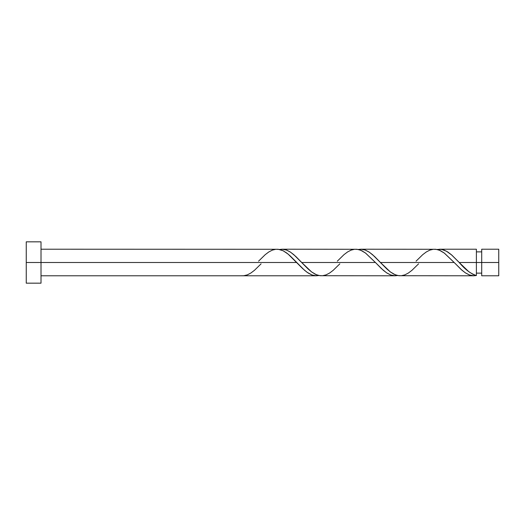 <?xml version="1.0" encoding="UTF-8"?>
<svg xmlns="http://www.w3.org/2000/svg" width="525" height="525" viewBox="0 0 525 525"><rect width="100%" height="100%" fill="white"/><g stroke="black" fill="none" stroke-linecap="round" stroke-linejoin="round"><path stroke-width="0.79" d="M498.75 275.789L498.75 249.211L498.75 262.5L481.707 262.5L481.707 249.211L481.707 275.789L498.75 275.789L498.75 262.5L459.211 262.5L468.877 271.76L473.163 274.424L476.392 275.527L476.392 249.211L476.392 262.5L481.707 262.5L481.707 275.789M26.25 283.172L26.25 241.828L26.25 283.172L41.016 283.172L41.016 262.5L26.25 262.5L296.691 262.5L41.016 262.5L41.016 241.828L41.016 283.172M261.082 263.832L254.454 270.316L250.878 273.026L247.295 274.883L243.718 275.743L240.142 275.789L316.378 275.789L311.942 274.969L307.027 272.258L302.597 268.531L288.074 254.067L283.152 250.779L278.237 249.277L41.016 249.211M258.569 261.168L265.197 254.684L268.774 251.974L272.357 250.117L275.933 249.257L279.517 249.473L283.093 250.747L286.67 252.971L290.253 255.97L304.572 270.316L308.149 273.026L311.732 274.883L315.308 275.743L318.892 275.527L316.372 275.789M398.915 275.723L473.878 275.789L469.448 274.969L465.294 272.79L461.127 269.483L454.191 262.5L380.461 262.5L390.311 271.897L395.227 274.778L398.915 275.723M418.583 263.832L411.954 270.316L408.378 273.026L404.795 274.883L401.218 275.743L397.642 275.527L394.058 274.253L390.482 272.029L386.899 269.03L372.579 254.684L369.003 251.974L365.42 250.117L361.843 249.257L358.267 249.473L360.78 249.211L365.21 250.031L369.383 252.23L374.555 256.469L380.461 262.5L454.191 262.5L462.072 270.316L465.649 273.026L469.232 274.883L472.808 275.743L476.392 275.527L473.609 275.789M320.165 275.723L395.128 275.789L390.692 274.969L386.518 272.77L381.347 268.531L375.441 262.5L301.711 262.5L311.561 271.897L316.477 274.778L320.165 275.723M339.833 263.832L333.204 270.316L329.628 273.026L326.045 274.883L322.468 275.743L318.892 275.527L315.308 274.253L311.732 272.029L308.149 269.03L293.829 254.684L290.253 251.974L286.67 250.117L283.093 249.257L279.517 249.473L282.03 249.211L286.46 250.031L290.633 252.23L295.805 256.469L301.711 262.5L375.441 262.5L383.322 270.316L386.899 273.026L390.482 274.883L394.058 275.743L397.642 275.527L395.122 275.789M458.476 261.719L459.211 262.5L476.392 262.5L476.392 275.52C470.663 273.702 464.94 269.358 459.211 262.5L451.329 254.684L447.753 251.974L444.17 250.117L440.593 249.257L437.017 249.473L441.492 249.375L446.421 251.173L451.828 255.117L458.476 261.719M439.523 249.211L476.392 249.211M360.773 249.211L435.737 249.277L439.425 250.222L444.347 253.102L454.191 262.5L444.17 252.971L440.593 250.747L437.017 249.473L433.433 249.257L429.857 250.117L426.274 251.974L422.697 254.684L416.069 261.168M282.023 249.211L356.987 249.277L360.675 250.222L365.597 253.102L375.441 262.5L365.42 252.971L361.843 250.747L358.267 249.473L354.683 249.257L351.107 250.117L347.524 251.974L343.947 254.684L337.319 261.168M476.392 273.131L481.707 273.131M240.142 275.789L41.016 275.789M26.25 241.828L41.016 241.828M476.392 251.869L481.707 251.869M481.707 249.211L498.75 249.211"/></g></svg>
